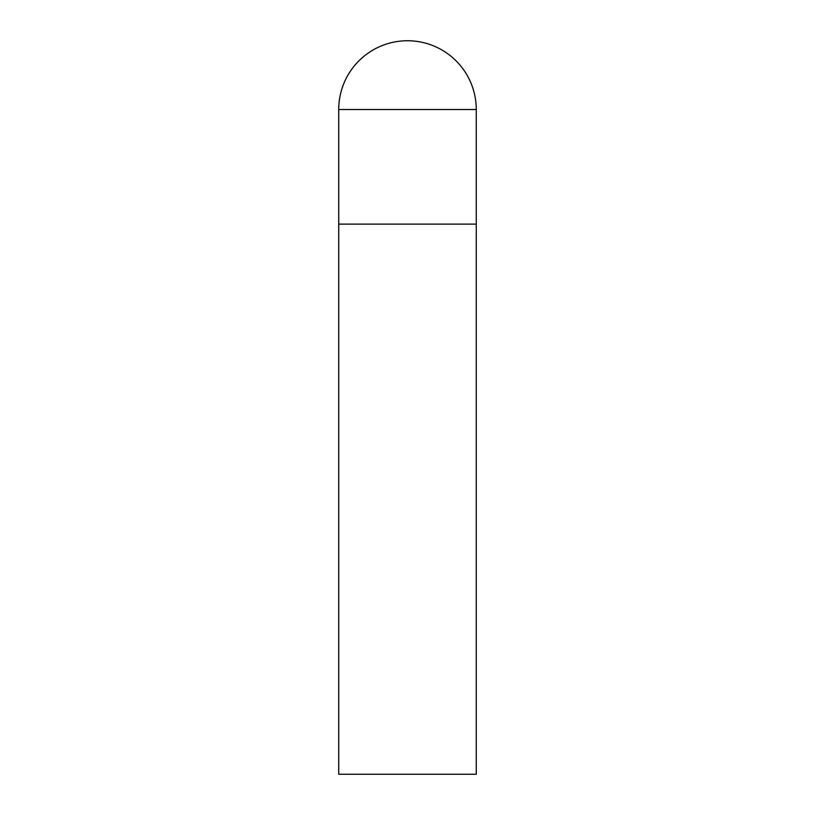 <?xml version="1.0" encoding="UTF-8"?>
<svg xmlns="http://www.w3.org/2000/svg" width="815" height="815" viewBox="0 0 815 815"><rect width="100%" height="100%" fill="white"/><g stroke="black" fill="none" stroke-linecap="round" stroke-linejoin="round"><path stroke-width="1.22" d="M338.734 109.516L338.734 774.25L476.266 774.25L476.266 224.125L338.734 224.125L476.266 224.125L476.266 109.516A68.766 68.766 0 0 0 407.5 40.75A68.766 68.766 0 0 0 338.734 109.516L476.266 109.516"/></g></svg>
